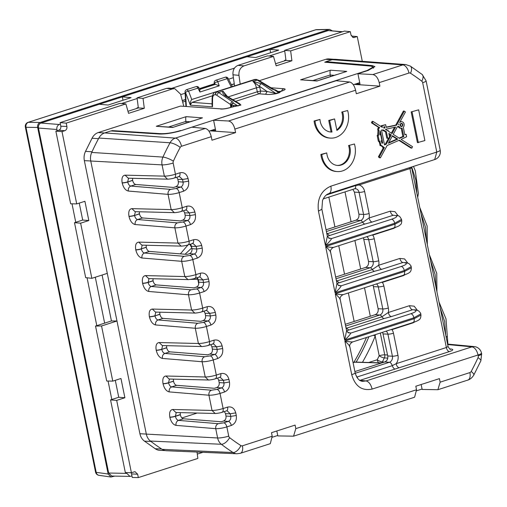 <?xml version="1.0" encoding="UTF-8"?>
<svg xmlns="http://www.w3.org/2000/svg" width="507" height="507" viewBox="0 0 507 507"><rect width="100%" height="100%" fill="white"/><g stroke="black" fill="none" stroke-linecap="round" stroke-linejoin="round"><path stroke-width="0.76" d="M198.028 278.983L197.198 279.243L197.071 277.678M359.729 82.654L353.297 84.72M215.399 129.114L208.966 131.186M180.777 130.749L367.15 70.479L373.253 67.032L370.826 66.106L324.721 62.196L326.096 61.753M373.406 335.254L375.205 336.128L375.427 334.607M362.467 362.29A194.346 160.738 93.4 0 0 375.205 336.128L379.198 355.756A4.081 0.703 168.5 0 1 384.75 354.83A4.081 3.353 -86.6 0 1 384.357 357.929L382.367 361.935A4.081 3.359 -85.9 0 1 381.727 362.879M387.779 358.132L384.357 357.929A4.081 1.046 -153.6 0 1 379.198 355.756L377.208 359.767A4.081 2.18 -107.8 0 0 378.602 362.784M272.367 437.211L277.741 435.481M416.697 390.751L422.071 389.021M112.3 131.047L112.212 130.603L111.084 130.971M98.954 137.879A12.136 10.039 93.4 0 0 98.523 138.665L92.046 138.24A12.238 10.121 -86.6 0 1 98.301 132.542L180.429 106.102L221.812 108.923C223.929 108.98 226.756 108.511 230.279 107.516A4.081 2.18 -107.8 0 1 230.748 107.465L232.998 106.698L233.904 105.399L237.65 105.773L240.419 104.886L239.906 103.929M90.753 160.985L84.352 160.637A12.238 10.121 -86.6 0 1 85.531 151.359L92.014 151.783A12.136 10.039 93.4 0 0 91.64 152.613M150.3 440.951A12.136 10.039 93.4 0 0 150.947 441.445L144.495 441.153A12.238 10.121 -86.6 0 1 139.913 433.732L84.352 160.637M144.495 441.153L155.212 448.727L161.663 449.018A12.136 10.039 93.4 0 0 162.341 449.449M180.726 130.495C173.229 132.72 166.632 133.785 160.922 133.677L112.212 130.603M240.204 84.08L238.955 75.328C238.632 70.644 240.318 67.501 244.013 65.891L273.495 56.404L276.169 65.84L291.912 60.77L290.65 50.877L350.318 31.668L351.002 35.034L353.499 37.581L357.258 36.567L362.29 61.315M234.564 85.898L232.979 74.795C232.656 70.112 234.342 66.968 238.037 65.359L244.013 65.891M185.93 106.293L185.036 92.09A2.446 0.608 -3.6 0 0 185.486 92.401L190.328 105.171L190.531 104.575C190.22 102.541 190.626 100.849 191.747 99.499L231.699 86.817M231.262 107.199L230.438 104.442A2.446 1.768 -56.1 0 1 232.485 101.799L218.637 92.515L216.907 91.881A2.446 2.022 93.4 0 0 215.386 94.714L215.069 94.695C213.523 94.771 212.693 96.096 212.566 98.675A2.446 0.843 0.6 0 1 212.116 98.181L212.04 105.279L212.484 106.806L212.566 98.675M183.762 106.134L180.562 94.125L174.763 88.649L172.526 88.909L143.037 98.396L144.299 108.289L138.348 107.94L127.967 111.28M185.606 101.153L182.685 102.097M186.164 116.654L202.47 117.865L172.608 127.479L156.264 126.281L186.164 116.654C185.663 117.199 185.575 118.796 185.885 121.433L186.158 122.96M334.202 75.302L330.222 75.004L330.488 76.5M259.343 80.695L325.773 59.313A12.238 10.121 -86.6 0 1 329.024 58.92L334.189 59.3M276.404 93.656A2.446 1.312 72.2 0 1 275.89 93.465L267.126 91.501L265.592 94.289C267.892 94.682 271.492 94.467 276.404 93.656L279.167 92.762L278.109 91.533M279.167 92.762C280.289 92.217 280.441 91.856 279.63 91.685L277.722 91.298M235.597 101.356L259.052 93.808A2.446 2.022 -85.8 0 0 260.585 91.019L259.508 86.329L267.126 91.501L260.585 91.019L257.315 91.773A2.446 1.312 -107.8 0 0 259.052 93.808L265.592 94.289M231.75 107.142L240.933 105.069L224.81 95.557A2.446 1.692 -59.1 0 1 226.021 95.627A2.446 1.692 -59.1 0 1 226.021 95.633L222.979 91.121C222.262 92.331 222.871 93.814 224.81 95.557M85.531 151.359L92.046 138.24M165.238 450.59L159.882 450.355A12.238 10.121 -86.6 0 1 155.212 448.727M124.887 397.748L116.686 400.391L110.551 399.909L118.752 397.266L124.887 397.748L120.97 378.488L112.769 381.131L101.546 325.976L116.978 321.007M116.686 400.391L131.395 472.689L135.008 471.668L137.65 474.222L138.335 477.588L197.844 458.429L197.027 452.048M116.971 321.007L111.439 320.95L102.097 275.035M281.619 90.987A4.081 3.372 -85.8 0 1 283.876 88.731L271.036 87.781M279.446 92.014L282.843 90.677M281.1 91.254A4.081 2.18 -107.8 0 0 280.631 91.311L278.14 91.545M275.041 89.764L274.591 89.986A2.446 1.736 -57.5 0 1 275.859 90.1A2.446 2.446 0 0 0 275.041 89.764L272.063 89.061L257.245 80.087L252.911 81.481L261.561 83.725A2.446 1.774 -55.8 0 0 259.508 86.329L252.911 81.481C254.596 82.749 255.769 84.859 256.422 87.812L259.692 87.058M215.646 91.989L254.254 79.561L258.469 80.169L256.092 79.39A2.446 2.022 93.4 0 0 255.465 79.472L215.684 91.976C213.84 92.198 212.648 94.27 212.116 98.181M212.059 103.834L192.071 102.357L190.531 104.575M238.163 105.963A2.446 1.312 72.2 0 1 237.65 105.773L233.588 103.187C231.997 103.39 231.173 104.208 231.11 105.633L231.369 107.167M231.629 107.078L231.629 105.507L233.904 105.399M231.712 107.053L231.629 105.507A2.446 1.736 -57.5 0 1 233.588 103.187L232.485 101.799M221.812 108.929L180.429 106.102M55.865 131.136L58.818 130.185A3.264 2.7 -86.6 0 0 60.802 126.192L60.08 122.643L66.221 123.125L66.905 126.49C67.152 128.569 66.449 129.976 64.807 130.717L62.006 131.617L55.865 131.136L70.65 203.795L76.715 203.915L84.916 201.279L88.833 220.539L80.632 223.175L91.849 278.33L107.281 273.362M66.221 123.125L125.882 103.922L128.556 113.359L144.299 108.289M76.715 203.915L62.006 131.617M174.776 88.649L168.78 88.123L166.524 88.383L172.526 88.909M156.264 126.281L172.893 127.289M317.224 80.822L300.594 79.814L330.494 70.194C329.994 70.739 329.905 72.33 330.215 74.973L313.003 80.518M346.801 71.398L316.938 81.012L346.801 71.398L330.494 70.194M209.22 452.58L213.77 452.776M131.04 472.682A3.264 2.7 -86.6 0 1 131.547 473.918L132.27 477.461L138.335 477.588M110.551 399.909L125.33 472.562L131.395 472.689M118.752 397.266L115.298 380.313M101.546 325.976L95.525 326.071L106.704 381.004L112.769 381.131M79.244 203.104L82.698 220.057L88.833 220.539M82.698 220.057L74.497 222.693L80.632 223.175M60.08 122.643L119.886 103.396L125.882 103.922M138.348 107.94L137.061 97.864L143.037 98.396M137.061 97.864L166.524 88.383M238.037 65.359L267.493 55.878L273.495 56.404M291.912 60.77L285.961 60.422L275.58 63.762M350.318 31.668L344.481 31.092L284.674 50.345L290.65 50.877M284.674 50.345L285.961 60.422M351.345 36.016L357.258 36.567M192.071 102.357L212.427 95.798M227.32 96.406L222.979 91.121L218.637 92.515L216.597 95.158L215.386 94.714M199.809 89.39L215.418 84.365L199.695 89.181M214.303 84.479L214.214 82.66A2.446 0.583 -2.7 0 0 214.657 82.971A2.446 0.507 -20 0 1 217.737 81.697L219.239 85.822L199.954 92.027L199.625 89.447M215.418 84.365L219.239 85.822M91.849 278.33L85.67 277.627L74.497 222.693M95.525 326.071L111.445 320.95M417.419 142.625L424.891 140.566L418.643 109.848L411.171 111.908L417.419 142.625M418.332 142.676L412.083 111.958M411.171 111.908L418.643 109.848M404.776 134.456L406.158 134.361L404.846 134.786L403.319 127.289A3.264 2.7 93.4 0 0 404.016 123.797A3.264 2.7 93.4 0 0 401.658 121.699L400.745 121.648A3.264 2.7 93.4 0 0 400.137 121.693M401.658 121.699A3.264 2.7 93.4 0 0 399.63 122.618L405.448 111.971L404.32 111.096L396.645 125.159L386.214 127.377L385.656 124.665L382.05 125.825L382.373 127.396L373.013 121.414L372.36 122.859L379.654 127.789A1.629 1.35 93.4 0 0 378.944 130.445L378.596 135.331L378.076 135.496L379.28 141.402L379.8 141.238L380.985 145.68L381.53 145.503L383.565 147.005L383.71 147.74L384.452 147.499L379.293 156.942L380.415 157.823L387.139 145.509L399.408 140.154L411.855 148.114L412.508 146.669L401.138 139.4L406.639 136.725L406.158 134.361M400.156 125.381A1.629 1.35 93.4 0 0 402.78 124.538A1.629 1.35 93.4 0 0 400.156 125.381M399.541 138.379L403.8 136.516L402.089 128.119A3.264 2.7 93.4 0 1 401.278 128.22A3.264 2.7 93.4 0 1 398.984 126.313L397.437 126.642L393.236 134.342L399.541 138.379M381.505 130.026L383.488 129.976L386.423 131.852L387.728 138.265L389.693 137.631L388.831 133.392L391.29 134.963L386.271 144.165L384.54 144.92L381.505 130.026M398.781 124.703L398.939 123.892A3.264 2.7 93.4 0 0 398.781 124.703L398.502 124.69M388.254 130.54L387.608 130.749L385.428 129.355L395.625 127.023L392.044 133.582L388.4 131.25L388.254 130.54L387.247 130.514M384.667 126.661L384.908 127.84L383.926 128.157L383.685 126.978L384.667 126.661M380.7 134.653L379.914 134.906L380.212 130.958A1.629 1.35 93.4 0 0 380.294 130.939L382.753 143.012L382.012 143.253L381.118 140.813L381.904 140.559L380.7 134.653L379.882 134.602M392.481 135.724L388.375 143.247L397.811 139.133L392.481 135.724M396.645 125.159L395.726 125.109L403.407 111.039L404.32 111.096M395.726 125.109L386.163 127.137M381.334 126.731L381.137 125.768L385.656 124.665M381.137 125.768L382.05 125.825M372.36 122.859L371.447 122.808L372.1 121.363L373.013 121.414M371.447 122.808L378.678 127.428L379.591 127.485M379.654 127.789L378.678 127.428M378.735 127.732A1.629 1.35 93.4 0 0 378.026 130.388L378.944 130.445M378.026 130.388L377.677 135.274L378.596 135.331M377.677 135.274L377.164 135.439L378.076 135.496M379.28 141.402L378.361 141.352L377.164 135.439M378.881 141.18L379.749 143.627L380.668 143.684M380.985 145.68L380.073 145.623L379.749 143.627M379.673 143.652L380.586 143.709M380.618 145.446L382.646 146.954L383.565 147.005M383.71 147.74L382.798 147.683L382.646 146.954M380.415 157.823L379.502 157.766L378.38 156.891L383.387 147.721M378.38 156.891L379.293 156.942M398.914 140.369L410.936 148.057L411.855 148.114M400.923 126.465A1.629 1.35 93.4 0 0 401.373 126.18A1.223 1.014 93.4 0 0 401.538 123.74A1.223 1.014 93.4 0 0 401.398 126.18L400.505 126.129M401.519 123.74A1.629 1.35 93.4 0 0 401.1 123.404M399.117 138.107L402.881 136.465L403.8 136.516M398.16 126.484A3.264 2.7 93.4 0 0 400.359 128.163L401.278 128.22M402.881 136.465L401.202 128.214M387.728 138.265L386.809 138.208L385.51 131.795L381.98 129.925M385.51 131.795L386.423 131.852M388.958 134.006L391.29 134.963M384.452 144.508L385.352 144.115L388.723 137.942M389.477 136.56L390.377 134.913M385.352 144.115L386.271 144.165M391.347 133.138L394.56 127.251M383.818 126.934L383.989 127.789L384.908 127.84M381.777 142.676L381.384 140.724M380.142 134.615L379.857 133.214M381.891 142.961L382.753 143.012M392.266 136.117L396.892 139.076L397.811 139.133M388.698 142.657L396.892 139.076M381.872 362.885L355.413 362.074L353.075 362.644M382.652 332.281L387.754 355.958C388.102 358.905 387.114 360.902 384.775 361.947L354.894 371.568M373.038 285.023L378.14 308.7C378.488 311.647 377.5 313.643 375.161 314.695L345.28 324.315M363.424 237.77L368.526 261.447C368.874 264.388 367.886 266.39 365.547 267.436L335.666 277.056M352.853 189.365L354.425 192.134L358.912 214.188C359.26 217.135 358.265 219.132 355.933 220.184L326.052 229.798M449.696 348.911L451.439 349.082C453.752 349.469 453.074 350.305 449.405 351.592L399.167 367.765C397.748 367.423 396.728 366.067 396.119 363.696L392.279 365.661L356.77 377.088M391.898 329.303L391.955 329.645L391.106 329.556M346.097 328.327L346.528 328.2A4.081 2.18 72.2 0 0 345.894 327.338M346.592 330.767L384.116 318.554A4.081 2.18 72.2 0 1 381.955 316.793L388.305 312.502L409.51 305.677A4.081 2.18 72.2 0 0 412.565 309.745L415.721 309.91L418.624 310.899C420.259 312.515 420.962 313.516 420.734 313.909L420.728 313.858M384.116 318.554L391.353 316.577C389.934 316.229 388.913 314.872 388.305 312.502A9.044 7.485 -86.6 0 0 388.343 308.028L383.856 285.98A4.081 0.703 -11.5 0 1 378.304 286.899L373.653 286.645M382.284 282.05L382.341 282.386L381.492 282.304M336.483 281.068L336.914 280.941A4.081 2.18 72.2 0 0 336.28 280.086M336.978 283.514L374.502 271.296A4.081 2.18 72.2 0 1 372.341 269.54L378.691 265.25L399.896 258.418A4.081 2.18 72.2 0 0 402.951 262.493L406.107 262.658L409.01 263.64C410.645 265.262 411.348 266.264 411.12 266.65L411.114 266.6M374.502 271.296L381.739 269.318C380.313 268.97 379.299 267.614 378.691 265.25A9.044 7.485 -86.6 0 0 378.729 260.775L374.242 238.721A4.081 0.703 -11.5 0 1 368.69 239.646L364.039 239.393M372.67 234.792L372.727 235.134L371.872 235.045M326.869 233.809L327.3 233.689A4.081 2.18 72.2 0 0 326.666 232.827M327.364 236.256L364.888 224.043A4.081 2.18 72.2 0 1 362.727 222.281L369.077 217.991L390.282 211.166A4.081 2.18 72.2 0 0 393.337 215.234L395.143 215.5C398.065 216.147 396.899 217.389 391.645 219.214L331.641 238.531L328.821 238.258M364.888 224.043L372.125 222.06C370.699 221.717 369.685 220.361 369.077 217.991A9.044 7.485 -86.6 0 0 369.115 213.517L364.628 191.462A4.081 0.703 -11.5 0 1 359.076 192.387L354.425 192.134M358.975 183.94L359.102 184.973L355.661 185.556L326.312 195.005M355.134 372.778C357.46 380.871 361.63 381.289 362.594 381.321L366.029 380.941C368.874 381.632 370.909 384.35 372.125 389.084L478.063 354.982A8.156 1.401 -11.5 0 0 481.479 353.081A8.156 8.156 0 0 0 474.248 346.585A8.156 6.762 95.3 0 0 471.966 346.839C474.812 347.529 476.846 350.242 478.063 354.982L478.234 355.806A8.156 1.401 -11.5 0 0 481.65 353.911L481.479 353.081M446.217 337.504L447.085 336.261M447.028 341.471L447.89 344.12M440.222 308.022L444.69 321.634L445.716 335.026M430.608 260.763L435.076 274.376L436.102 287.773M420.994 213.51L425.462 227.123L426.488 240.514M411.703 166.968L415.924 180.251L416.874 193.262M326.21 62.323L326.077 61.651L372.201 65.568L372.366 66.373M372.201 65.568L374.914 66.601L368.095 70.454L357.923 73.73L372.841 74.548L402.824 64.896A10.736 8.879 -86.6 0 1 405.676 64.547L410.353 66.119A8.156 4.157 -57.2 0 1 410.512 73.249A2.579 2.129 -86.6 0 0 408.965 73.04A8.156 4.367 -107.8 0 0 402.824 64.896L332.18 59.687L326.077 61.651M332.18 59.687A11.832 9.785 -86.6 0 1 335.33 59.306L405.676 64.547M197.191 413.034L181.905 417.952M412.952 322.528A4.081 2.18 -107.8 0 0 413.009 322.87L391.955 329.645A9.044 7.485 -86.6 0 1 393.47 333.232A4.081 0.703 -11.5 0 1 387.918 334.157L383.267 333.904M349.64 346.744C349.773 345.951 348.189 344.05 344.874 341.027L414.118 318.738L420.968 315.037C420.842 317.61 420.271 319.125 419.251 319.575C418.573 320.348 416.513 321.318 413.078 322.484L352.53 341.978C350.223 343.429 349.317 344.975 349.811 346.604L355.141 372.778A8.156 1.401 168.5 0 1 351.725 374.673C355.128 386.321 361.928 391.125 372.125 389.084M352.663 341.857C351.535 342.06 348.936 341.781 344.874 341.027L351.725 374.673M387.754 355.958L392.405 356.212A4.969 4.107 -86.6 0 1 389.389 362.29A4.081 2.18 -107.8 0 1 392.279 365.661A4.081 2.18 -107.8 0 0 395.156 369.033L359.583 380.465M403.338 275.269A4.081 2.18 -107.8 0 0 403.395 275.612L405.347 274.579M415.721 309.91L412.565 309.745L391.353 316.577M393.724 228.011A4.081 2.18 -107.8 0 0 393.781 228.353L395.733 227.32M406.107 262.658L402.951 262.493L381.739 269.318M395.143 215.5L393.337 215.234L372.125 222.06M340.026 299.485C340.159 298.699 338.575 296.791 335.26 293.768L404.504 271.479L411.354 267.785C411.228 270.351 410.651 271.866 409.637 272.322C408.959 273.089 406.899 274.059 403.464 275.231L342.916 294.719C340.609 296.177 339.703 297.717 340.197 299.345L346.579 330.716L348.505 332.839L348.049 332.769M343.049 294.599C341.921 294.801 339.322 294.523 335.26 293.768L344.684 340.083L346.585 330.716M347.878 332.516L350.869 333.042L410.873 313.725C412.299 314.074 413.313 315.43 413.921 317.794L344.684 340.083C347.979 337.073 350.039 334.721 350.869 333.042L348.17 332.693M412.666 322.541C413.985 322.357 414.466 321.089 414.118 318.738L413.921 317.794L420.74 313.909L420.968 315.037M401.5 219.347L401.74 220.526L394.89 224.227C395.238 226.578 394.757 227.846 393.438 228.03M330.412 252.233C330.545 251.44 328.961 249.539 325.646 246.516L335.07 292.831L336.965 283.457L330.583 252.093C330.089 250.458 330.989 248.918 333.302 247.467L393.85 227.973C400.017 225.678 398.432 226.135 400.321 224.797C401.291 224.24 401.759 222.814 401.74 220.526M333.435 247.346C332.3 247.549 329.708 247.27 325.646 246.516L394.89 224.227L394.693 223.283C394.085 220.913 393.071 219.556 391.645 219.214M338.264 285.257L341.255 285.783L401.259 266.467C402.685 266.815 403.699 268.171 404.307 270.542L335.07 292.831C338.365 289.814 340.425 287.469 341.255 285.783L338.435 285.517M403.052 275.288C404.371 275.105 404.852 273.831 404.504 271.479L404.307 270.542L411.126 266.65L411.354 267.785M434.702 159.559L436.781 152.068A8.156 1.401 -11.5 0 0 440.196 150.173A8.156 8.156 0 0 1 434.695 159.566L328.764 193.668C326.274 194.377 324.201 196.634 322.541 200.436L321.869 209.239L318.453 211.134L325.456 245.572L327.351 236.199L328.942 238.182M396.493 215.399C398.99 216.451 398.92 214.651 401.506 219.398L394.693 223.283L325.456 245.572C328.751 242.555 330.811 240.21 331.641 238.531L329.132 238.271M328.764 193.668A8.156 4.367 -107.8 0 0 330.843 186.17L436.781 152.068L422.673 82.717A8.156 1.401 -11.5 0 0 426.089 80.822L440.196 150.173M236.87 453.778A10.736 8.879 -86.6 0 1 233.068 452.542A8.156 4.157 122.8 0 0 240.888 445.596A2.579 2.129 -86.6 0 0 242.435 445.805A8.156 4.367 72.2 0 1 240.356 453.302L236.87 453.778L166.391 450.723A11.832 9.785 -86.6 0 1 162.196 449.36A219.88 181.861 -86.6 0 1 150.44 441.058A11.832 9.785 -86.6 0 1 146.32 434.106L90.759 161.017A11.832 9.785 -86.6 0 1 91.716 152.436A219.88 181.861 -86.6 0 1 98.859 138.043A11.832 9.785 -86.6 0 1 104.708 132.916L110.818 130.952L159.54 134.025C165.922 134.146 173.299 132.954 181.671 130.47L191.836 127.194L205.335 128.467C208.06 129.171 210.031 131.909 211.261 136.681L211.983 140.211L235.578 132.612L210.006 130.85M450.279 349.209L450.412 349.222C450.355 349.874 449.57 348.974 448.049 346.515L446.356 347.523L396.119 363.696A9.044 7.485 -86.6 0 0 397.957 355.287L393.47 333.232M411.012 167.551C412.147 167.621 411.792 167.969 409.954 168.603L359.102 184.973A9.044 7.485 -86.6 0 1 364.628 191.462M451.439 349.082L450.368 349.215M175.606 126.414L192.349 121.021M319.936 79.954L336.68 74.561M276.816 430.982L277.83 435.912L293.559 436.178L414.625 397.203L416.532 389.763L415.816 386.233L439.417 378.634L440.139 382.164L437.89 389.712L422.16 389.446L421.146 384.515M240.356 453.302L270.294 443.669L272.202 436.223L271.486 432.693L295.087 425.1L295.809 428.624L416.532 389.763M293.559 436.178L295.809 428.624M211.679 130.312L215.659 130.419L213.593 120.191L336.166 80.733L349.665 82.007C352.39 82.711 354.361 85.449 355.591 90.221L356.313 93.751L379.908 86.152L354.336 84.39M213.593 120.191L228.511 121.008C231.509 121.623 233.626 124.316 234.868 129.082L235.578 132.612M372.841 74.548C375.839 75.163 377.956 77.856 379.198 82.622L379.908 86.152M356.009 83.851L359.989 83.953L357.923 73.73M337.32 171.581L336.407 171.524A20.394 16.87 93.4 0 1 320.887 154.451L321.799 154.502A20.394 16.87 93.4 0 0 337.32 171.581A20.394 16.87 93.4 0 0 354.437 143.994L348.569 145.541L354.437 143.994M320.887 154.451L326.755 152.911A14.278 11.807 93.4 0 0 337.681 165.466A14.278 11.807 93.4 0 0 349.481 145.591M321.799 154.502L326.755 152.911M337.225 165.428A14.278 11.807 93.4 0 0 348.569 145.541M330.507 138.107L329.594 138.056A20.394 16.87 93.4 0 1 314.074 120.977L314.993 121.034A20.394 16.87 93.4 0 0 330.507 138.107A20.394 16.87 93.4 0 0 347.631 110.526L341.756 112.066L347.631 110.526M314.074 120.977L319.949 119.437A14.278 11.807 93.4 0 0 330.868 131.997A14.278 11.807 93.4 0 0 331.99 132.004L329.651 120.508L334.569 118.923L336.908 130.419A14.278 11.807 93.4 0 0 342.675 112.117M314.993 121.034L319.949 119.437M330.412 131.959A14.278 11.807 93.4 0 0 331.071 131.947L331.99 132.004M331.071 131.947L328.732 120.451L329.651 120.508M328.732 120.451L334.569 118.923M336.787 129.824A14.278 11.807 93.4 0 0 341.756 112.066M203.953 311.127L205.082 313.269L205.557 315.608C205.855 318.066 205.024 319.727 203.079 320.601L200.797 321.337L162.988 318.371C161.53 318.041 160.497 316.691 159.882 314.321L159.775 312.192M190.334 244.178L191.462 246.326L191.938 248.664C192.229 251.117 191.405 252.784 189.46 253.658L187.172 254.394L149.369 251.428C147.911 251.092 146.878 249.742 146.263 247.378L146.155 245.242M197.141 277.652L198.275 279.801L198.75 282.139C199.042 284.592 198.218 286.252 196.272 287.133L193.985 287.868L156.181 284.902C154.724 284.566 153.684 283.217 153.076 280.846L152.968 278.717M217.573 378.07L218.707 380.218L219.182 382.557C219.474 385.009 218.644 386.676 216.698 387.551L214.417 388.286L176.613 385.32C175.156 384.984 174.116 383.634 173.502 381.27L173.394 379.141M183.521 210.709L184.656 212.851L185.131 215.19C185.423 217.642 184.592 219.309 182.653 220.184L180.365 220.919L142.562 217.953C141.104 217.617 140.065 216.267 139.45 213.903L139.343 211.774M210.766 344.602L211.894 346.744L212.37 349.082C212.661 351.535 211.837 353.202 209.892 354.076L207.604 354.811L169.801 351.845C168.343 351.509 167.31 350.16 166.695 347.796L166.588 345.666M224.386 411.545L225.514 413.693L225.989 416.032C226.28 418.484 225.457 420.151 223.511 421.025L221.223 421.761L183.42 418.795C181.962 418.459 180.929 417.109 180.315 414.739L180.207 412.609M176.715 177.235L177.843 179.377L178.318 181.715C178.61 184.168 177.786 185.835 175.84 186.709L173.552 187.444L135.749 184.478C134.292 184.149 133.259 182.793 132.644 180.429L132.536 178.299M183.42 418.795L178.496 420.379C176.563 421.254 175.726 422.92 175.999 425.373L215.735 428.681C218.923 428.751 222.624 428.162 226.851 426.907L228.727 436.128A8.156 1.401 168.5 0 1 217.63 437.972L146.32 434.106M90.759 161.017L162.069 164.883A8.156 1.401 168.5 0 0 173.166 163.039L175.441 174.231C171.22 175.492 167.525 176.125 164.357 176.138L162.069 164.883A10.736 8.879 -86.6 0 1 162.937 157.094A218.783 180.955 -86.6 0 1 170.041 142.778A10.736 8.879 -86.6 0 1 175.352 138.119L104.708 132.916M175.84 186.709L180.6 187.083C182.026 187.432 183.04 188.788 183.654 191.152L179.18 192.597C174.953 193.851 171.246 194.441 168.064 194.371L171.17 209.613C174.332 209.6 178.027 208.966 182.254 207.699L179.18 192.597C178.565 190.226 177.551 188.87 176.125 188.522L170.561 189.377C168.628 190.252 167.798 191.919 168.064 194.371L128.328 191.057C125.444 190.379 123.391 187.672 122.168 182.938A4.081 0.703 -11.5 0 0 127.72 182.013L132.612 180.289M182.653 220.184L187.413 220.558C188.832 220.9 189.852 222.256 190.461 224.626L185.987 226.065C181.766 227.32 178.058 227.916 174.877 227.846L177.976 243.087C181.145 243.075 184.84 242.435 189.06 241.174L185.987 226.065C185.378 223.701 184.358 222.345 182.938 221.996L177.374 222.852C175.441 223.726 174.604 225.393 174.877 227.846L135.135 224.531C132.257 223.853 130.204 221.141 128.981 216.407A4.081 0.703 -11.5 0 0 134.526 215.488L139.425 213.764M189.46 253.658L194.219 254.032L189.745 255.471C191.171 255.813 192.185 257.176 192.799 259.54C188.572 260.794 184.871 261.39 181.683 261.314L184.789 276.562C187.951 276.549 191.646 275.909 195.873 274.648C196.222 276.999 195.74 278.267 194.422 278.451M156.181 284.902L151.257 286.487C149.324 287.361 148.488 289.022 148.76 291.474L188.496 294.789C191.678 294.859 195.385 294.269 199.606 293.014L202.68 308.123C198.459 309.384 194.764 310.024 191.595 310.037L188.496 294.789C188.23 292.336 189.06 290.676 190.993 289.795L196.558 288.946C197.983 289.288 198.998 290.644 199.606 293.014L204.08 291.576C203.472 289.205 202.458 287.849 201.032 287.501L196.558 288.946M203.079 320.601L207.845 320.975C209.264 321.324 210.285 322.68 210.893 325.044L206.419 326.489C202.192 327.744 198.49 328.333 195.309 328.263L198.408 343.505C201.577 343.493 205.272 342.859 209.492 341.598L206.419 326.489C205.81 324.119 204.79 322.763 203.37 322.42L197.806 323.27C195.873 324.144 195.037 325.811 195.309 328.263L155.567 324.949C152.689 324.271 150.636 321.565 149.413 316.831A4.081 0.703 -11.5 0 0 154.958 315.905L159.857 314.188M209.892 354.076L214.651 354.45C216.077 354.799 217.091 356.155 217.706 358.519L213.232 359.957C209.004 361.212 205.297 361.808 202.116 361.738L205.221 376.98C208.383 376.967 212.078 376.333 216.305 375.066L213.232 359.957C212.617 357.593 211.603 356.237 210.177 355.889L204.613 356.744C202.68 357.619 201.849 359.286 202.116 361.738L162.379 358.424C159.496 357.746 157.443 355.039 156.219 350.305A4.081 0.703 -11.5 0 0 161.771 349.38L166.664 347.656M216.698 387.551L221.464 387.925L216.99 389.363C218.409 389.712 219.43 391.068 220.038 393.432C215.811 394.687 212.11 395.283 208.928 395.213L212.027 410.455C215.196 410.442 218.891 409.802 223.112 408.541C223.46 410.892 222.979 412.159 221.667 412.349M177.843 179.377L182.545 179.472L188.078 178.553C186.715 173.895 183.997 171.974 179.915 172.786L175.441 174.231C175.79 176.582 175.308 177.849 173.99 178.033M178.47 176.594C179.782 176.411 180.264 175.143 179.915 172.786M178.318 181.715L183.078 182.089L188.61 181.17C189.193 186.075 187.539 189.403 183.654 191.152M184.656 212.851L189.358 212.946L194.884 212.027C193.528 207.369 190.803 205.443 186.728 206.26L182.254 207.699C182.602 210.056 182.121 211.324 180.803 211.508M185.277 210.069C186.595 209.879 187.077 208.611 186.728 206.26M185.131 215.19L189.891 215.564L195.417 214.638C196.006 219.55 194.352 222.877 190.461 224.626M191.462 246.326L196.171 246.421L201.697 245.496C200.335 240.838 197.616 238.917 193.535 239.735L189.06 241.174C189.409 243.525 188.927 244.799 187.615 244.982M192.09 243.537C193.401 243.354 193.883 242.086 193.535 239.735M192.964 243.404L196.171 246.421L196.703 249.038C197.014 251.491 196.19 253.158 194.219 254.032C195.645 254.375 196.659 255.731 197.274 258.101C201.159 256.352 202.813 253.025 202.23 248.113L196.703 249.038L191.938 248.664M198.275 279.801L202.977 279.896L208.51 278.97C207.148 274.312 204.422 272.392 200.347 273.21C200.696 275.561 200.214 276.828 198.896 277.012M208.51 278.97L209.042 281.588L203.51 282.513C203.827 284.966 202.996 286.632 201.032 287.501L196.272 287.133M205.082 313.269L209.79 313.37L215.317 312.445C213.954 307.787 211.235 305.867 207.154 306.684L202.68 308.123C203.034 310.474 202.547 311.742 201.235 311.925M205.709 310.487C207.021 310.303 207.509 309.036 207.154 306.684M205.557 315.608L210.323 315.981L215.849 315.062C216.432 319.968 214.784 323.295 210.893 325.044M211.894 346.744L216.597 346.839L222.129 345.92C220.767 341.262 218.048 339.341 213.967 340.153L209.492 341.598C209.841 343.949 209.359 345.216 208.041 345.4M212.515 343.961C213.834 343.778 214.315 342.51 213.967 340.153M212.37 349.082L217.129 349.456L222.662 348.531C223.245 353.442 221.591 356.77 217.706 358.519M218.707 380.218L223.41 380.313L228.936 379.394C227.573 374.73 224.855 372.81 220.779 373.627L216.305 375.066C216.654 377.423 216.172 378.691 214.854 378.875M219.328 377.436C220.646 377.246 221.128 375.979 220.779 373.627M220.203 377.297L223.41 380.313L223.942 382.931C224.259 385.383 223.429 387.05 221.464 387.925C222.884 388.267 223.904 389.623 224.512 391.993C228.404 390.244 230.058 386.917 229.468 382.005L223.942 382.931L219.182 382.557M227.586 407.102C231.667 406.284 234.386 408.205 235.749 412.863L230.222 413.788L227.085 410.765L226.547 410.847A4.081 2.18 -107.8 0 0 227.586 407.102L223.112 408.541L220.038 393.432L224.512 391.993M231.325 425.468A4.081 2.18 -107.8 0 0 228.27 421.399L223.796 422.838C225.222 423.18 226.236 424.536 226.851 426.907L231.325 425.468C235.21 423.719 236.864 420.392 236.281 415.48L230.755 416.405C231.065 418.858 230.241 420.525 228.27 421.399L223.511 421.025M104.638 323.136L95.297 277.221M284.212 60.986A4.081 3.372 93.4 0 0 284.623 60.384L285.904 59.972M180.695 94.638L185.106 93.218M199.397 88.617L214.271 83.826M228.568 79.225L233.391 77.672M136.598 108.504A4.081 3.372 93.4 0 0 137.01 107.902L138.291 107.49M202.914 452.301L197.286 454.114M60.39 124.164L59.363 124.5C57.418 125.375 56.588 127.035 56.879 129.494L57.133 130.73M111.8 476.041L108.656 473.018L126.851 473.392L126.687 472.594M111.813 399.497L108.061 381.03M96.793 325.665L87.052 277.785M75.758 222.288L72.007 203.82M126.851 473.392L129.995 476.415L131.959 475.94M137.15 98.51L121.534 103.536M284.757 50.992L269.147 56.017M270.643 52.715L269.914 49.35L278.698 50.123L255.718 57.519L246.953 56.74L122.301 96.869L131.091 97.642L108.105 105.038L99.34 104.258L40.953 123.055L59.363 124.5M234.468 68.128L171.588 88.37M123.03 100.234L122.301 96.869L99.34 104.258M342.536 31.719L328.302 30.553L246.953 56.74M108.656 473.018L38.475 128.049C38.177 125.59 39.007 123.93 40.953 123.055M114.728 476.098L110.976 477.011L108.162 474.02L37.657 127.466C37.36 125.014 38.19 123.353 40.135 122.479L328.796 29.552L329.626 29.412L332.104 30.686M315.519 29.824L315.886 29.767A4.081 3.321 -91 0 1 316.698 29.628A4.081 4.081 0 0 0 315.506 29.824L28.1 122.352L315.886 29.767L328.796 29.552M366.441 337.497A190.239 157.341 -86.6 0 1 353.804 362.41M190.081 244.26A4.081 2.18 -107.8 0 0 191.671 247.353M190.86 244.824A4.081 2.18 -107.8 0 0 191.393 246.028M180.365 253.861L187.989 244.932M191.779 247.891L185.08 254.229M197.198 279.243L190.271 279.42M197.648 278.261A4.081 2.18 -107.8 0 0 197.762 279.065L198.763 283.996M345.001 191.893L351.078 221.743M354.894 240.514L360.692 269.002M364.508 287.767L370.306 316.26M380.313 333.036L384.75 354.83L387.557 355.001M356.148 362.093A190.271 157.366 93.4 0 0 368.906 336.705M384.376 362.08L382.367 361.935A4.081 1.046 -153.6 0 1 377.208 359.767L368.766 362.48M160.998 134.07L160.922 133.677M232.979 74.795L238.955 75.328M186.354 106.324L185.486 92.401A2.446 0.488 159.2 0 1 188.56 91.089L186.728 89.606A2.446 2.446 0 0 0 185.036 92.09M216.597 95.158L230.438 104.442L230.742 107.37M212.484 106.806L190.328 105.171M185.885 121.433L168.673 126.978M185.892 121.471L189.872 121.762M331.939 59.769L325.773 59.313M230.748 107.465C226.927 108.599 223.587 109.132 220.729 109.056M104.474 132.992L98.301 132.542M282.101 90.93C285.435 89.764 286.03 89.029 283.876 88.731M240.933 105.069L239.317 103.58M300.594 79.814L316.938 81.012M172.608 127.479L202.47 117.865M261.561 83.725L275.89 93.465L278.654 92.578L274.591 89.986L272.063 89.061M228.163 96.913L256.422 87.812L257.315 91.773L232.783 99.67M146.314 434.074L139.913 433.732M182.305 100.678L185.511 99.645M231.439 84.859L234.285 83.94M232.339 86.615L228.163 78.433A2.446 0.317 153 0 0 227.054 78.693L231.198 86.805M255.927 79.39L216.584 91.862L215.069 94.695M256.124 79.39A2.446 2.022 93.4 0 0 256.092 79.39L254.254 79.561M225.228 77.216A2.446 1.312 72.2 0 1 227.054 78.693L217.737 81.697A2.446 1.312 72.2 0 0 215.912 80.214L225.228 77.216A2.446 2.446 0 0 1 228.163 78.433M199.954 92.027L197.876 88.085A2.446 1.312 -107.8 0 0 196.051 86.608A2.446 2.446 0 0 1 198.966 87.793L188.56 91.089L191.747 99.499M137.65 474.222L131.547 473.918M64.807 130.717L58.818 130.185M60.802 126.192L66.905 126.49M352.587 37.309L354.45 37.474M199.726 89.245L214.949 84.346M214.727 84.358L214.657 82.971L215.164 84.358M328.853 197.09L334.924 226.946M338.746 245.711L344.538 274.198M348.36 292.97L354.152 321.457M381.448 363.018L354.482 362.194M384.775 361.947L389.389 362.29L355.249 373.279M397.957 355.287A4.081 0.703 -11.5 0 1 392.405 356.212L387.918 334.157A4.969 4.107 -86.6 0 0 386.1 331.172M378.14 308.7L382.791 308.953A4.969 4.107 -86.6 0 1 379.775 315.031L345.628 326.026M348.689 329.956L346.528 328.2L381.955 316.793A4.081 2.18 -107.8 0 0 379.775 315.031L375.161 314.695M388.343 308.028A4.081 0.703 -11.5 0 1 382.791 308.953L378.304 286.899A4.969 4.107 -86.6 0 0 376.486 283.914M368.526 261.447L373.177 261.694A4.969 4.107 -86.6 0 1 370.161 267.778L336.014 278.768M339.075 282.703L336.914 280.941L372.341 269.54A4.081 2.18 -107.8 0 0 370.161 267.778L365.547 267.436M378.729 260.775A4.081 0.703 -11.5 0 1 373.177 261.694L368.69 239.646A4.969 4.107 -86.6 0 0 366.872 236.655M358.912 214.188L363.563 214.442A4.969 4.107 -86.6 0 1 360.547 220.52L326.4 231.515M329.461 235.444L327.3 233.689L362.727 222.281A4.081 2.18 -107.8 0 0 360.547 220.52L355.933 220.184M369.115 213.517A4.081 0.703 -11.5 0 1 363.563 214.442L359.076 192.387A4.969 4.107 -86.6 0 0 355.325 188.712L354.539 188.819A4.081 2.18 -107.8 0 0 355.661 185.556L355.61 185.023M355.711 374.831A4.081 2.18 72.2 0 1 356.852 377.062L356.947 377.379M403.395 275.612L382.341 282.386A9.044 7.485 -86.6 0 1 383.856 285.98M393.781 228.353L372.727 235.134A9.044 7.485 -86.6 0 1 374.242 238.721M447.656 344.564L471.966 346.839L366.029 380.941L359.774 380.307M478.234 355.806A2.579 2.129 -86.6 0 1 478.025 357.676A8.156 1.939 24.5 0 1 480.87 360.788L473.785 375.066C471.25 379.192 468.227 379.977 467.828 380.079A8.156 4.367 72.2 0 0 469.907 372.582A2.579 2.129 -86.6 0 0 471.18 371.46A8.156 2.25 28.3 0 1 473.785 375.066M478.025 357.676A210.627 174.205 -86.6 0 1 471.18 371.46M413.009 322.87L414.96 321.831M357.853 378.615L357.124 376.98M407.774 263.051L404.58 258.944L399.896 258.418M417.388 310.303L414.194 306.203L409.51 305.677M449.405 351.592A4.081 2.18 -107.8 0 1 446.356 347.523L409.954 168.603A4.081 2.18 -107.8 0 1 409.827 167.57M398.16 215.792L394.966 211.692L390.282 211.166M399.167 367.765L395.156 369.033M410.873 313.725C416.127 311.9 417.293 310.664 414.371 310.011M349.209 332.649L348.36 332.782M401.259 266.467C406.513 264.641 407.679 263.406 404.757 262.759M339.595 285.39L338.746 285.53M328.65 238.005L329.981 238.138M410.512 73.249A210.627 174.205 -86.6 0 1 421.773 81.202A8.156 3.999 -52.4 0 0 422.173 74.472L426.089 80.822M421.773 81.202A2.579 2.129 -86.6 0 1 422.673 82.717M318.453 211.134C316.989 198.864 321.121 190.543 330.843 186.17M240.888 445.596A210.627 174.205 -86.6 0 1 229.62 437.642A8.156 3.999 127.6 0 1 221.363 444.278A10.736 8.879 -86.6 0 1 217.63 437.972L215.735 428.681C215.469 426.229 216.299 424.568 218.238 423.694L223.796 422.838M162.196 449.36L233.068 452.542A218.783 180.955 -86.6 0 1 221.363 444.278L150.44 441.058M229.62 437.642A2.579 2.129 -86.6 0 1 228.727 436.128M173.166 163.039A2.579 2.129 -86.6 0 1 173.375 161.169A8.156 1.939 -155.5 0 0 162.937 157.094L91.716 152.436M173.375 161.169A210.627 174.205 -86.6 0 1 180.213 147.385A8.156 2.25 -151.7 0 0 170.041 142.778L98.859 138.043M180.213 147.385A2.579 2.129 -86.6 0 1 181.493 146.263A8.156 4.367 -107.8 0 0 175.352 138.119L205.335 128.467M440.139 382.164L469.907 372.582M242.435 445.805L272.202 436.223M211.261 136.681L181.493 146.263M349.665 82.007L228.511 121.008M355.591 90.221L234.868 129.082M408.965 73.04L379.198 82.622M159.882 314.321L154.958 315.905C155.573 318.276 156.606 319.625 158.064 319.961C156.131 320.836 155.3 322.496 155.567 324.949M149.413 316.831L149.381 316.691A4.081 0.703 -11.5 0 0 154.933 315.772L155.814 312.097M203.37 322.42L207.845 320.975C209.809 320.107 210.633 318.44 210.323 315.981L209.79 313.37L206.653 310.347L201.64 311.868C199.992 312.604 194.073 313.301 194.758 313.053L155.497 312.084L152.334 309.067C149.673 309.441 148.684 311.989 149.381 316.691M162.988 318.371L158.064 319.961L197.806 323.27M146.263 247.378L141.314 248.823L146.238 247.239M193.028 243.404L188.021 244.925C186.373 245.654 180.454 246.351 181.138 246.11L141.871 245.141L138.715 242.118C136.047 242.498 135.065 245.039 135.762 249.748L135.787 249.881A4.081 0.703 -11.5 0 0 141.339 248.962C141.954 251.326 142.987 252.676 144.444 253.012C142.511 253.887 141.675 255.553 141.947 258.006L181.683 261.314C181.417 258.862 182.247 257.201 184.187 256.327L189.745 255.471M135.762 249.748A4.081 0.703 -11.5 0 0 141.314 248.823L142.194 245.147M135.787 249.881C137.017 254.615 139.064 257.322 141.947 258.006M149.369 251.428L144.444 253.012L184.187 256.327M153.076 280.846L148.152 282.431L149.001 278.622M153.044 280.713L148.12 282.298A4.081 0.703 -11.5 0 1 142.575 283.217C141.878 278.514 142.86 275.973 145.528 275.593L148.684 278.609M148.76 291.474C145.877 290.796 143.823 288.09 142.6 283.356L142.575 283.217M142.6 283.356A4.081 0.703 -11.5 0 0 148.152 282.431C148.76 284.801 149.799 286.151 151.257 286.487L190.993 289.795M173.502 381.27L168.552 382.715L173.476 381.131M219.74 377.379L215.266 378.818C213.618 379.547 207.693 380.244 208.377 380.003L169.116 379.033L165.954 376.01C163.292 376.39 162.31 378.932 163 383.641L163.032 383.774A4.081 0.703 -11.5 0 0 168.578 382.855C169.192 385.219 170.232 386.568 171.689 386.904C169.75 387.779 168.92 389.446 169.186 391.898L208.928 395.213C208.656 392.76 209.492 391.093 211.425 390.219L216.99 389.363M163 383.641A4.081 0.703 -11.5 0 0 168.552 382.715L169.433 379.04M163.032 383.774C164.255 388.508 166.309 391.22 169.186 391.898M176.613 385.32L171.689 386.904L211.425 390.219M139.45 213.903L134.526 215.488C135.141 217.852 136.18 219.201 137.638 219.537C135.699 220.412 134.868 222.079 135.135 224.531M128.981 216.407L128.955 216.274A4.081 0.703 -11.5 0 0 134.501 215.348L135.382 211.673M182.938 221.996L187.413 220.558C189.377 219.683 190.207 218.023 189.891 215.564L189.358 212.946L186.221 209.93L181.214 211.451C179.567 212.18 173.641 212.877 174.326 212.636L135.065 211.666L131.902 208.643C129.241 209.023 128.258 211.565 128.955 216.274M142.562 217.953L137.638 219.537L177.374 222.852M166.695 347.796L161.771 349.38C162.386 351.744 163.419 353.1 164.876 353.43C162.943 354.304 162.107 355.971 162.379 358.424M156.219 350.305L156.194 350.166A4.081 0.703 -11.5 0 0 161.739 349.247L162.627 345.565M210.177 355.889L214.651 354.45C216.622 353.575 217.446 351.915 217.129 349.456L216.597 346.839L213.46 343.822L208.453 345.343C206.805 346.078 200.886 346.769 201.571 346.528L162.303 345.559L159.147 342.536C156.479 342.916 155.497 345.457 156.194 350.166M169.801 351.845L164.876 353.43L204.613 356.744M180.315 414.739L175.39 416.329L176.246 412.514M180.289 414.606L175.365 416.19A4.081 0.703 -11.5 0 1 169.813 417.115C169.116 412.406 170.099 409.865 172.767 409.485L175.923 412.508L215.19 413.478C214.474 413.718 220.425 413.028 222.072 412.292L226.547 410.847M175.999 425.373C173.115 424.689 171.068 421.982 169.839 417.248L169.813 417.115M169.839 417.248A4.081 0.703 -11.5 0 0 175.39 416.329C176.005 418.693 177.038 420.043 178.496 420.379L218.238 423.694M132.644 180.429L127.72 182.013C128.334 184.383 129.367 185.733 130.825 186.063C128.892 186.944 128.056 188.604 128.328 191.057M122.168 182.938L122.143 182.799A4.081 0.703 -11.5 0 0 127.694 181.88L128.575 178.198M125.096 175.168L164.357 176.138L167.513 179.161L128.252 178.191L125.096 175.168C122.428 175.549 121.446 178.096 122.143 182.799M135.749 184.478L130.825 186.063L170.561 189.377M174.326 212.636L171.17 209.613L131.902 208.643M181.132 246.11L177.976 243.087L138.715 242.118M197.274 258.101L192.799 259.54L195.873 274.648L200.347 273.21M145.528 275.593L184.789 276.562L187.945 279.579C187.229 279.826 193.186 279.129 194.834 278.394L199.84 276.873L202.977 279.896L203.51 282.513L198.75 282.139M194.758 313.053L191.595 310.037L152.334 309.067M201.564 346.528L198.408 343.505L159.147 342.536M208.377 380.003L205.221 376.98L165.954 376.01M172.767 409.485L212.027 410.455L215.183 413.478M176.125 188.522L180.6 187.083C182.571 186.208 183.395 184.548 183.078 182.089L182.545 179.472L179.345 176.455M188.078 178.553L188.61 181.17M194.884 212.027L195.417 214.638M201.697 245.496L202.23 248.113M209.042 281.588C209.625 286.493 207.971 289.827 204.08 291.576M215.317 312.445L215.849 315.062M222.129 345.92L222.662 348.531M228.936 379.394L229.468 382.005M225.514 413.693L230.222 413.788L230.755 416.405L225.989 416.032M235.749 412.863L236.281 415.48M328.302 30.553L341.965 31.903M38.475 128.049L56.879 129.494M108.162 474.02L96.191 472.34L25.99 127.282A4.081 3.473 -89.1 0 1 28.468 122.295L40.135 122.479M98.985 475.332A4.081 3.422 -82 0 1 96.191 472.34A4.081 0.703 -11.5 0 1 95.55 472.106A4.081 4.081 0 0 0 98.985 475.332L110.976 477.011M37.657 127.466L25.99 127.282A4.081 0.703 168.5 0 1 25.35 127.048L95.55 472.106M373.247 67.013L373.494 68.211M182.267 100.538L185.505 99.499M231.376 84.732L234.266 83.801M281.632 90.987L280.631 91.311M273.286 89.143L258.469 80.169M231.281 107.192L230.279 107.516M278.064 91.501L275.859 90.1M239.855 103.897L226.021 95.633M196.051 86.608L186.728 89.606M215.912 80.214A2.446 2.446 0 0 0 214.214 82.66M198.966 87.793L199.986 89.726M400.65 123.683L401.538 123.74M354.539 188.819L323.206 198.909M447.561 344.088L474.248 346.585M438.986 301.95L446.002 318.89L447.922 344.342M436.933 291.867L436.749 273.273L429.372 254.691M427.319 244.608L427.135 226.014L419.758 207.439M413.49 166.391L415.322 170.91L418.383 193.421L417.705 197.356M481.65 353.911L480.87 360.788M336.965 283.464L338.556 285.435M410.353 66.119L422.173 74.472M321.869 209.239L327.351 236.199M448.049 346.49L411.678 167.741M411.678 167.716L411.595 166.999M437.89 389.712L467.828 380.079M179.408 176.455L174.402 177.976C172.754 178.711 166.835 179.402 167.519 179.161M148.684 278.616L187.945 279.585M220.272 377.297L219.734 377.379M111.813 476.041L130.007 476.415M329.626 29.412L316.698 29.628M28.107 122.345A4.081 4.081 0 0 0 25.35 127.048"/></g></svg>
